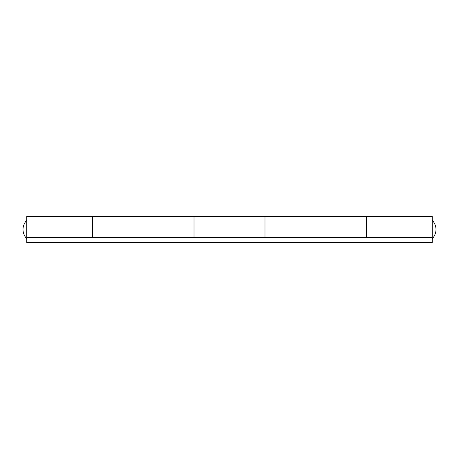 <?xml version="1.0" encoding="UTF-8"?>
<svg xmlns="http://www.w3.org/2000/svg" width="459" height="459" viewBox="0 0 459 459"><rect width="100%" height="100%" fill="white"/><g stroke="black" fill="none" stroke-linecap="round" stroke-linejoin="round"><path stroke-width="0.69" d="M366.357 242.49L432.246 242.49L432.246 237.418L26.754 237.418L92.643 237.418L26.754 237.418L26.754 216.51L194.019 216.51L194.019 237.102L264.981 237.102L264.981 216.51L264.981 237.418L194.019 237.418L194.019 216.51L366.357 216.51L366.357 237.102L432.246 237.102L432.246 216.51L366.357 216.51L366.357 237.418L92.643 237.418L92.643 216.51L92.643 237.102L26.754 237.102M366.357 237.418L432.246 237.418L366.357 237.418L432.246 237.418L432.246 237.102M409.124 237.418L392.479 237.418M392.032 242.49L378.709 242.49M247.556 237.418L230.917 237.418M230.47 242.49L217.147 242.49M66.968 242.49L55.579 242.49M85.994 237.418L69.349 237.418M194.019 237.418L264.981 237.418M432.246 242.49L26.754 242.49L26.754 237.418L92.643 237.418M26.754 239.001C21.734 232.667 21.734 226.333 26.754 219.999M432.246 219.999C437.266 226.333 437.266 232.667 432.246 239.001M26.754 242.49L92.643 242.49M194.019 242.49L264.981 242.49"/></g></svg>
